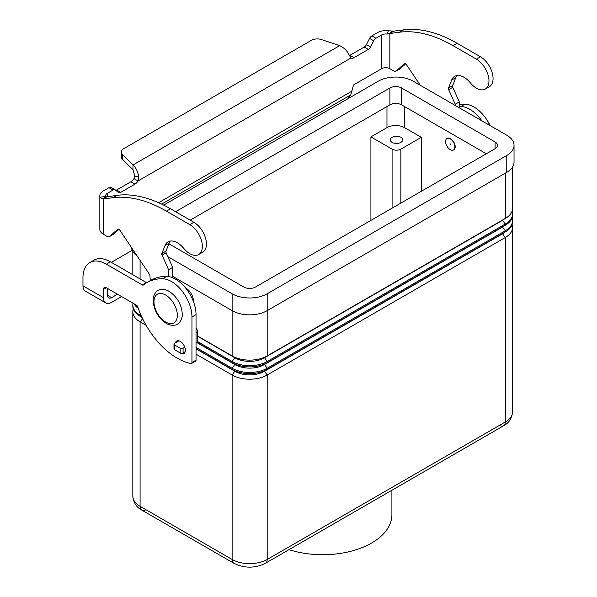 <?xml version="1.0" encoding="UTF-8"?>
<svg xmlns="http://www.w3.org/2000/svg" width="597" height="597" viewBox="0 0 597 597"><rect width="100%" height="100%" fill="white"/><g stroke="black" fill="none" stroke-linecap="round" stroke-linejoin="round"><path stroke-width="0.9" d="M115.803 190.346A4.134 2.388 120 0 0 116.602 190.01L130.885 181.764A6.201 3.582 120 0 0 133.915 178.607L134.877 176.182L132.967 169.712L132.967 164.988C136.019 167.712 137.944 171.652 138.728 176.802L138.004 180.973A6.201 3.582 -60 0 1 134.974 184.122L120.691 192.376A4.134 2.388 -60 0 1 118.624 192.577A4.134 2.388 -60 0 1 118.452 192.458L115.303 189.943A4.134 2.388 120 0 0 115.131 189.824A4.134 2.388 120 0 0 113.064 190.033L107.318 193.346A5.783 3.343 0 0 0 105.624 195.712A5.783 3.343 0 0 0 105.766 196.45L106.669 196.883L117.079 195.331A144.616 83.498 60 0 1 170.503 208.778L193.883 222.278A17.768 10.261 60 0 1 199.965 227.599A17.768 10.261 60 0 1 202.764 252.165L198.674 254.531A17.768 10.261 -120 0 0 195.868 229.964A17.768 10.261 -120 0 0 189.786 224.636L166.414 211.144A144.616 83.498 -120 0 0 112.99 197.689L103.229 198.965L101.938 198.801L100.124 197.189A11.567 6.679 180 0 1 99.841 195.712A11.567 6.679 180 0 1 103.229 190.988L108.975 187.667A4.134 2.388 -60 0 1 111.042 187.465A4.134 2.388 -60 0 1 111.214 187.577M485.294 89.05L489.391 86.684A17.768 10.261 -120 0 0 486.585 62.118A17.768 10.261 -120 0 0 480.503 56.797L457.13 43.297A144.616 83.498 -120 0 0 403.706 29.85L393.938 31.119L389.848 33.484L399.609 32.208A144.616 83.498 60 0 1 453.041 45.663L476.413 59.155A17.768 10.261 60 0 1 482.495 64.483A17.768 10.261 60 0 1 485.294 89.05A17.768 10.261 60 0 1 470.332 82.841A18.597 10.739 -120 0 0 454.668 76.349A18.597 10.739 -120 0 0 451.631 80.073L448.519 88.013A2.067 1.194 -120 0 0 448.69 89.654L455.198 104.259L455.198 105.445M420.258 85.267L406.438 64.663A2.067 1.194 -120 0 0 404.497 63.678A2.067 1.194 -120 0 0 404.385 63.76L396.132 71.036A4.134 2.388 60 0 1 395.908 71.2A4.134 2.388 60 0 1 393.841 70.991L389.848 68.685L389.848 33.484L387.043 34.059L388.319 30.798A11.567 6.679 180 0 0 377.58 32.589L371.834 35.91A4.134 2.388 120 0 0 369.595 38.402L366.446 44.559A4.134 2.388 -60 0 1 364.207 47.059L349.917 55.305A6.201 3.582 -60 0 1 349.439 55.551M348.081 98.632L350.775 94.901L353.305 85.692A1.03 0.597 120 0 1 354.014 84.655L381.67 68.685A5.783 3.343 180 0 1 389.848 68.685M395.908 71.2L399.997 68.834A4.134 2.388 -120 0 0 400.229 68.677L405.676 63.864M459.294 107.803L459.294 101.9L452.78 87.296A2.067 1.194 60 0 1 452.608 85.647L455.72 77.714A18.597 10.739 60 0 1 456.944 75.565M349.917 55.305L354.014 57.67A6.201 3.582 120 0 1 350.976 58.013L349.297 55.237C347.23 50.835 344.014 47.641 339.663 45.656L321.38 39.559A8.261 4.769 180 0 0 311.403 40.32L123.721 148.675A8.261 4.769 -0 0 0 121.303 152.048A8.261 4.769 -0 0 0 122.407 154.436L132.967 164.988L339.663 45.656M388.319 30.798L393.938 31.119M387.043 34.059A5.783 3.343 0 0 0 381.67 34.954L375.923 38.268A4.134 2.388 -60 0 0 373.685 40.768L370.536 46.924A4.134 2.388 120 0 1 368.297 49.417L354.014 57.67M459.294 101.9L455.198 104.259M132.967 169.712L122.407 159.16A8.261 4.769 180 0 1 121.303 156.772L121.303 152.048M350.976 58.013L138.004 180.973L133.915 178.607M106.773 196.838L103.229 198.965L103.229 234.166L107.221 236.472A4.134 2.388 -120 0 0 109.288 236.681A4.134 2.388 -120 0 0 109.512 236.516L117.758 229.241A2.067 1.194 60 0 1 117.87 229.158A2.067 1.194 60 0 1 119.81 230.143L149.362 274.195A2.067 1.194 60 0 1 149.914 275.687L150.272 280.642M99.841 195.712L99.841 229.449A11.567 6.679 0 0 0 103.229 234.166M168.578 276.575L168.578 269.74L162.063 255.135A2.067 1.194 60 0 1 161.891 253.494L165.011 245.554A18.597 10.739 60 0 1 168.048 241.83A18.597 10.739 60 0 1 183.704 248.322A17.768 10.261 -120 0 0 198.674 254.531M170.317 241.046A18.597 10.739 -120 0 0 169.1 243.195L165.988 251.128A2.067 1.194 -120 0 0 166.153 252.777L172.667 267.381L172.667 277.747M196.04 327.925A4.134 2.388 60 0 1 197.503 331.693L197.503 341.775A0.828 0.478 60 0 1 197.331 342.148L196.04 342.894M119.049 229.345L113.602 234.158A4.134 2.388 60 0 1 113.378 234.315L109.288 236.681M168.578 269.74L172.667 267.381M178.861 340.85L174.6 343.312A2.067 1.194 0 0 0 173.996 344.156A2.067 1.194 0 0 0 174.6 344.999L180.152 348.208A2.067 1.194 0 0 0 183.078 348.208L184.794 347.215M185.212 351.693L183.078 352.931A2.067 1.194 180 0 1 180.152 352.931L174.6 349.723A2.067 1.194 180 0 1 173.996 348.879L173.996 344.156M178.787 352.14A7.231 4.172 -120 0 0 183.876 353.603A7.231 4.172 -120 0 0 185.376 350.29A7.231 4.172 -120 0 0 182.219 343.014A7.231 4.172 -120 0 0 176.645 341.074A7.231 4.172 -120 0 0 175.346 342.887M146.153 325.38L140.086 321.873L140.086 506.331A8.261 4.769 120 0 0 141.802 510.114L233.837 563.247A8.261 4.769 120 0 1 232.121 559.464L140.086 506.331A24.79 14.313 180 0 1 132.825 496.204C133.467 502.689 136.459 507.323 141.802 510.114L141.802 510.114A8.261 4.769 120 0 0 145.929 509.704M141.802 510.114L233.837 563.247C244.382 568.441 254.926 568.441 265.471 563.247L503.599 425.765A8.261 4.769 -120 0 0 505.308 421.989L267.187 559.464A8.261 4.769 60 0 1 265.471 563.247L503.599 425.765A8.261 4.769 -120 0 1 499.465 425.362M289 549.665A69.207 39.962 0 0 0 391.908 514.763L391.908 490.249M392.087 142.385A6.201 3.582 180 0 1 390.274 139.855A6.201 3.582 180 0 1 394.102 136.549A6.201 3.582 180 0 1 400.856 137.325A6.201 3.582 180 0 1 402.669 139.855A6.201 3.582 180 0 1 398.848 143.161A6.201 3.582 180 0 1 392.087 142.385M450.235 138.84A6.612 3.813 60 0 1 454.556 144.668A6.612 3.813 60 0 1 453.541 149.966A6.612 3.813 60 0 1 450.235 149.638A6.612 3.813 60 0 1 445.914 143.81A6.612 3.813 60 0 1 446.929 138.519A6.612 3.813 60 0 1 450.235 138.84M447.078 138.437A6.612 3.813 60 0 1 447.22 138.347A6.612 3.813 60 0 1 450.526 138.676A6.612 3.813 60 0 1 454.847 144.496A6.612 3.813 60 0 1 453.832 149.795A6.612 3.813 60 0 1 453.683 149.877M450.235 144.578L450.235 143.907L450.235 144.578M185.645 288.053A10.328 5.963 60 0 1 186.107 288.299A10.328 5.963 60 0 1 193.398 301.47M142.138 317.701A20.656 11.925 180 0 1 140.676 316.634M142.623 318.723L140.086 321.873A24.79 14.313 180 0 1 132.825 311.753A24.79 14.313 180 0 1 133.303 308.962M141.258 315.806L140.086 315.126A24.79 14.313 180 0 1 132.825 305.007L132.825 306.171A24.79 14.313 0 0 0 140.086 316.291L141.989 317.388M132.825 305.007A24.79 14.313 180 0 1 133.027 303.201M133.989 303.754A24.79 14.313 0 0 0 138.273 308.373M137.728 306.798A24.79 14.313 180 0 1 135.332 304.53M512.092 224.621A24.79 14.313 180 0 1 512.569 227.412A24.79 14.313 180 0 1 505.308 237.531L267.187 375.013A24.79 14.313 180 0 1 232.121 375.013L196.04 354.178M196.04 348.857L235.046 371.379A20.656 11.925 0 0 0 264.262 371.379L502.39 233.897A20.656 11.925 0 0 0 504.719 232.293M196.04 348.596L232.121 369.431A24.79 14.313 0 0 0 267.187 369.431L505.308 231.949A24.79 14.313 0 0 0 512.569 221.83L512.569 220.666A24.79 14.313 180 0 1 505.308 230.785L267.187 368.267A24.79 14.313 180 0 1 232.121 368.267L196.04 347.432M196.719 342.506L235.046 364.633A20.656 11.925 0 0 0 264.262 364.633L502.39 227.151A20.656 11.925 0 0 0 504.719 225.539M196.95 342.372L232.121 362.685A24.79 14.313 0 0 0 267.187 362.685L505.308 225.203A24.79 14.313 0 0 0 512.569 215.084L512.569 213.92A24.79 14.313 180 0 1 505.308 224.039L267.187 361.513A24.79 14.313 180 0 1 232.121 361.513L197.503 341.529M512.092 217.875A24.79 14.313 180 0 1 512.569 220.666M197.503 335.947L232.121 355.931A24.79 14.313 0 0 0 267.187 355.931L505.308 218.457A24.79 14.313 0 0 0 512.569 208.331L512.569 167.048M512.092 211.129A24.79 14.313 180 0 1 512.569 213.92M197.503 336.208L235.046 357.879A20.656 11.925 0 0 0 264.262 357.879L502.39 220.405A20.656 11.925 0 0 0 504.719 218.793M370.909 220.405L370.909 136.9L386.975 127.624A12.395 7.157 180 0 1 404.505 127.624L421.31 137.325L421.31 191.301M421.31 137.325L400.856 149.131A6.201 3.582 180 0 1 392.087 149.131L370.909 136.9M172.667 276.321L232.121 310.649A24.79 14.313 0 0 0 267.187 310.649L506.771 172.324A24.79 14.313 0 0 0 514.032 162.205L514.032 145.34A24.79 14.313 180 0 1 506.771 155.459L267.187 293.784A24.79 14.313 180 0 1 232.121 293.784L167.906 256.703M131.415 247.442A24.79 14.313 0 0 0 136.832 255.509M486.316 153.772L401.587 104.856A8.261 4.769 0 0 0 389.901 104.856L190.197 220.151M175.593 211.711L389.901 87.983A8.261 4.769 180 0 1 401.587 87.983L495.085 141.967A8.261 4.769 180 0 1 497.502 145.34A8.261 4.769 180 0 1 495.085 148.713L255.501 287.03A8.261 4.769 180 0 1 243.815 287.03L168.876 243.77M163.675 205.099L378.214 81.237A24.79 14.313 180 0 1 413.273 81.237L506.771 135.213A24.79 14.313 180 0 1 514.032 145.34M89.819 262.538A33.059 19.082 60 0 1 106.341 264.18L110.43 261.814A33.059 19.082 60 0 0 93.908 260.18L89.819 262.538A33.059 19.082 60 0 0 82.968 277.672L82.968 285.829A11.567 6.679 120 0 0 85.364 291.12L105.818 302.933A11.567 6.679 -60 0 1 103.423 297.634L103.423 289.478L106.341 287.791A4.134 2.388 -120 0 0 104.274 287.59A4.134 2.388 -120 0 0 103.423 289.478M121.587 296.59L111.602 302.358A11.567 6.679 -60 0 1 105.818 302.933M107.512 288.47L107.512 295.269A5.783 3.343 120 0 0 108.706 297.918A5.783 3.343 120 0 0 111.602 297.634L117.497 294.231M110.43 261.814L146.369 282.56A2.067 1.194 -120 0 0 146.698 282.709M106.341 264.18L142.28 284.926A2.067 1.194 -120 0 0 143.317 285.03A2.067 1.194 -120 0 0 143.399 284.97A82.64 47.715 60 0 1 146.825 282.635L150.914 280.269A82.64 47.715 60 0 1 166.623 276.404A28.925 16.701 60 0 1 196.04 314.612L196.04 360.163A2.067 1.194 60 0 1 195.615 361.103L191.525 363.469A2.067 1.194 60 0 1 190.95 363.543A61.976 35.783 60 0 1 137.75 306.88A2.067 1.194 -120 0 0 136.437 305.164L106.341 287.791M146.825 282.635A82.64 47.715 60 0 1 162.533 278.762A28.925 16.701 60 0 1 191.95 316.977L191.95 362.521A2.067 1.194 60 0 1 191.525 363.469M132.235 250.3L113.184 261.299A33.059 19.082 0 0 0 111.43 262.389M459.294 106.55A82.64 47.715 60 0 1 460.847 106.535A28.925 16.701 60 0 1 481.883 120.848M459.294 104.55A82.64 47.715 60 0 1 464.936 104.176A28.925 16.701 60 0 1 490.152 125.624M189.786 224.636L193.883 222.278M389.08 33.835L392.408 31.096M381.67 68.685L381.67 34.954M371.834 35.91L375.923 38.268M369.595 38.402L373.685 40.768M366.446 44.559L370.536 46.924M364.207 47.059L368.297 49.417M480.503 56.797L476.413 59.155M455.72 77.714L451.631 80.073M452.608 85.647L448.519 88.013M452.78 87.296L448.69 89.654M400.229 68.677L396.132 71.036M403.706 29.85L399.609 32.208M457.13 43.297L453.041 45.663M158.63 202.719L352.23 90.953M350.775 94.901L161.63 204.099M107.318 193.346L107.318 196.6M134.877 176.182L138.728 176.802M122.407 159.16L122.407 154.436M106.669 196.883L101.938 198.801M105.766 196.45L100.124 197.189M112.99 197.689L117.079 195.331M165.011 245.554L169.1 243.195M161.891 253.494L165.988 251.128M162.063 255.135L166.153 252.777M196.04 332.536L197.503 331.693M196.04 342.618L197.503 341.775M109.512 236.516L113.602 234.158M166.414 211.144L170.503 208.778M174.6 344.999L174.6 349.723M180.152 348.208L180.152 352.931M183.078 348.208L183.078 352.931M108.975 187.667L113.064 190.033M116.602 190.01L120.691 192.376M130.885 181.764L134.974 184.122M165.653 295.045A16.529 9.545 60 0 1 177.339 315.291A16.529 9.545 60 0 1 165.653 322.037A16.529 9.545 60 0 1 153.966 301.791A16.529 9.545 60 0 1 165.653 295.045M140.653 314.425L140.086 316.291M140.086 260.374L140.086 278.933M235.046 370.871L232.121 375.013L232.121 559.464A24.79 14.313 180 0 0 267.187 559.464L267.187 375.013L264.262 370.871M502.39 233.636L505.308 237.531L505.308 421.989A24.79 14.313 180 0 0 512.569 411.863C511.935 418.348 508.942 422.982 503.599 425.765M235.046 364.125L232.121 368.267L232.121 369.431M502.39 226.89L505.308 230.785L505.308 231.949M264.262 364.125L267.187 368.267L267.187 369.431M235.046 357.379L232.121 361.513L232.121 362.685M232.121 293.784L232.121 355.931M264.262 357.379L267.187 361.513L267.187 362.685M502.39 220.144L505.308 224.039L505.308 225.203M267.187 293.784L267.187 355.931M505.308 173.167L505.308 218.457M392.087 149.131L392.087 208.174M400.856 149.131L400.856 203.114M386.975 106.542L386.975 127.624M404.505 106.542L404.505 127.624M495.085 141.967L495.085 148.713M401.587 87.983L401.587 104.856M389.901 87.983L389.901 104.856M506.771 155.459L506.771 172.324M82.968 285.829L103.423 297.634M107.512 295.269L111.602 297.634M191.95 362.521L196.04 360.163M142.28 284.926L146.369 282.56M162.533 278.762L166.623 276.404M191.95 316.977L196.04 314.612M464.936 104.176L460.847 106.535M115.131 189.824L111.042 187.465M177.413 324.178C177.518 324.417 172.197 327.007 166.257 323.358C158.25 317.917 153.877 310.358 153.123 300.687C152.765 294.052 157.869 290.179 157.989 290.545C157.884 290.299 163.197 287.717 169.145 291.358C177.145 296.806 181.525 304.366 182.279 314.029C182.637 320.671 177.533 324.544 177.413 324.178M490.197 125.646L485.951 118.452M132.825 311.753L132.825 496.204M132.825 251.389L132.825 274.747M512.569 227.412L512.569 411.863"/></g></svg>
